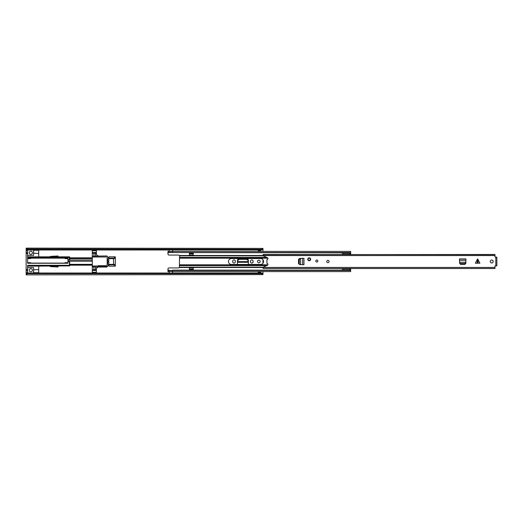 <?xml version="1.0" encoding="UTF-8"?>
<svg xmlns="http://www.w3.org/2000/svg" width="523" height="523" viewBox="0 0 523 523"><rect width="100%" height="100%" fill="white"/><g stroke="black" fill="none" stroke-linecap="round" stroke-linejoin="round"><path stroke-width="0.78" d="M50.064 256.819L50.908 256.368M50.908 266.632L50.064 266.181M49.816 256.819L50.685 256.381M50.685 266.619L49.816 266.181M260.186 261.5A1.314 1.314 0 0 0 258.872 260.186A1.314 1.314 0 0 0 257.551 261.5A1.314 1.314 0 0 0 258.872 262.814A1.314 1.314 0 0 0 260.186 261.5M32.406 252.759A1.576 1.576 0 0 0 30.831 251.177A1.576 1.576 0 0 0 29.249 252.759A1.576 1.576 0 0 0 30.831 254.335A1.576 1.576 0 0 0 32.406 252.759M32.406 270.241A1.576 1.576 0 0 0 30.831 268.665A1.576 1.576 0 0 0 29.249 270.241A1.576 1.576 0 0 0 30.831 271.823A1.576 1.576 0 0 0 32.406 270.241M26.15 250.68L26.15 252.583L27.614 252.583L27.614 250.68L26.15 250.68L26.15 248.654L27.614 249.36L261.5 249.36L262.964 248.654L262.964 249.268L261.5 249.974L261.5 249.36M26.15 273.732L27.614 273.026L27.614 273.64L26.15 274.346L26.15 270.417L27.614 270.417L27.614 272.32L26.15 272.32M27.614 273.026L261.5 273.026L262.964 273.732L262.964 271.6M262.964 263.265L262.964 259.735M262.964 251.4L262.964 249.268M260.624 251.4L260.624 250.68L258.284 250.68L258.284 251.4M258.284 271.6L258.284 272.32L260.624 272.32L260.624 271.6M250.452 261.297L250.452 261.703A1.347 1.347 0 0 0 251.792 263.049A1.347 1.347 0 0 0 253.139 261.703L253.139 261.297A1.347 1.347 0 0 0 251.792 259.951A1.347 1.347 0 0 0 250.452 261.297M232.676 261.297L232.676 261.703A1.347 1.347 0 0 0 234.016 263.049A1.347 1.347 0 0 0 235.363 261.703L235.363 261.297A1.347 1.347 0 0 0 234.016 259.951A1.347 1.347 0 0 0 232.676 261.297M237.442 264.455L237.442 260.428A1.438 1.438 0 0 1 238.88 258.983L246.934 258.983A1.438 1.438 0 0 1 248.373 260.428L248.373 264.455M57.988 256.819L57.988 255.995L50.574 256.388L49.561 257.061M49.561 265.939L50.574 266.612L57.988 267.005L57.988 266.181M262.964 274.595L26.15 274.863L262.964 274.595L261.5 273.64L261.5 273.026M262.964 273.732L262.964 274.346M26.15 248.405L262.964 248.405L26.15 248.137L26.15 248.654M27.614 249.36L27.614 249.974L261.5 249.974M27.614 273.64L261.5 273.64M27.614 249.974L26.15 249.268M260.624 272.32L260.624 272.901L258.284 272.901L260.624 272.731M258.284 272.731L258.284 272.32M258.284 250.68L258.284 250.269L260.624 250.269L260.624 250.68M260.624 250.269L258.284 250.269M248.216 262.285L248.183 261.624L237.625 261.624L237.677 260.624L239.116 259.336L246.745 259.336L248.131 260.624L248.216 262.285L237.592 262.285L237.625 261.918M38.722 256.819L38.722 253.315L34.734 253.315A1.17 1.17 0 0 1 33.577 252.328L33.577 252.328A2.778 2.778 0 0 1 33.577 253.132L33.577 255.361L31.72 255.361A2.778 2.778 0 0 1 29.942 255.361L27.614 255.361M108.111 265.181L108.889 265.154L108.889 266.181L115.322 266.181L115.322 256.819L108.889 256.819L108.889 257.963M27.614 267.639L29.942 267.639A2.778 2.778 0 0 1 31.72 267.639L33.577 267.639L33.577 269.868A2.778 2.778 0 0 1 33.577 270.672L33.577 270.672A1.17 1.17 0 0 1 34.734 269.685L38.722 269.685L38.722 273.026M27.614 252.583L27.614 257.702L69.422 257.702L69.422 259.689L67.957 259.689L67.957 263.252L30.537 263.252L30.537 262.67L27.614 262.67M27.614 258.578L30.537 258.578L30.537 257.989L27.614 257.989L27.614 263.252L30.537 263.252M67.957 261.559L69.422 261.559L69.422 265.298L27.614 265.298L27.614 270.417M30.537 257.989L67.957 257.989L67.957 259.689M38.722 253.315L38.722 249.974M69.422 259.689L69.422 256.819L27.614 256.819M92.29 258.159L69.709 258.159L69.709 260.049M69.709 258.159L92.29 257.846M69.709 257.702L69.709 257.113M92.29 265.154L69.709 265.181L69.709 261.559L69.709 265.298M69.709 261.199L69.422 261.559M27.614 266.181L69.709 265.887M38.722 266.181L38.722 269.685M33.577 273.026L33.577 270.672M27.614 269.541L26.15 269.541L26.15 253.459L27.614 253.459M33.577 252.328L33.577 249.974M67.957 262.67L65.035 262.67L65.035 263.252M65.035 257.989L65.035 258.578L67.957 258.578M115.322 257.499L113.426 258.159L113.687 258.643L115.322 258.068M115.322 264.932L113.687 264.357L113.426 264.841L115.322 265.501M26.15 269.541L26.15 270.417M26.15 252.583L26.15 253.459M93.898 253.315L93.898 256.152L106.908 255.95L107.653 256.996A8.46 8.46 0 0 1 108.902 260.559A0.582 0.582 0 0 1 108.372 261.206A0.582 0.582 0 0 1 107.836 260.552A7.407 7.407 0 0 0 107.182 258.323L107.182 264.677A7.407 7.407 0 0 0 107.836 262.448A0.582 0.582 0 0 1 108.372 261.794A0.582 0.582 0 0 1 108.902 262.441A8.46 8.46 0 0 1 107.653 266.004L106.908 266.004M92.29 273.026L92.29 249.974M98.723 255.95A2.34 2.34 0 0 1 96.382 253.609L96.382 252.439L92.29 252.439M92.29 270.561L96.382 270.561L96.382 269.391A2.34 2.34 0 0 1 98.723 267.05L106.908 267.05L107.653 266.004M92.29 250.68L96.382 250.68L96.382 249.974M96.382 250.68L96.382 252.439M92.29 253.315L96.382 253.315M93.898 256.152L92.29 256.152M107.653 256.996L92.29 256.996M98.134 266.004L98.134 266.469L98.134 266.004L92.29 266.004M98.723 267.05L92.29 266.848M93.898 266.848L93.898 269.685M96.382 269.685L92.29 269.685M96.382 270.561L96.382 272.32L92.29 272.32M96.382 273.026L96.382 272.32M95.506 255.95L95.506 253.315M95.506 269.685L95.506 267.05M98.134 266.469L106.908 266.469L106.908 265.71L98.134 265.71M103.979 266.469L103.979 265.71M298.986 263.854L299.751 264.605L298.528 263.703L298.528 259.297L299.751 258.395L298.979 259.271L298.986 263.854M303.909 264.716L303.955 258.284L303.955 264.716L300.633 264.651L300.633 258.349L299.319 259.271L299.326 263.854L299.751 264.605L300.431 264.638M303.909 258.284L300.091 258.395M477.963 259.284L477.963 263.193L479.918 263.193L477.61 258.944L475.309 263.193L477.264 263.193L477.264 259.284M490.273 261.5A1.464 1.464 0 0 0 491.731 262.964A1.464 1.464 0 0 0 493.196 261.5A1.464 1.464 0 0 0 491.731 260.036A1.464 1.464 0 0 0 490.273 261.5M326.757 261.5A1.17 1.17 0 0 0 327.921 262.67A1.17 1.17 0 0 0 329.091 261.5A1.17 1.17 0 0 0 327.921 260.33A1.17 1.17 0 0 0 326.757 261.5M315.794 261.029A1.026 1.026 0 0 0 316.814 262.049A1.026 1.026 0 0 0 317.84 261.029A1.026 1.026 0 0 0 316.814 260.003A1.026 1.026 0 0 0 315.794 261.029M307.753 259.271A1.464 1.464 0 0 0 309.211 260.735A1.464 1.464 0 0 0 310.675 259.271A1.464 1.464 0 0 0 309.211 257.813A1.464 1.464 0 0 0 307.753 259.271M495.974 257.192L496.85 257.113L496.85 265.808L494.98 265.985L494.98 268.521L263.134 268.502L494.98 268.502M263.134 254.655L494.98 254.479L494.98 257.015L496.85 257.192M494.98 254.655L263.134 254.498L263.134 255.799L267.345 257.669A1.026 1.026 0 0 1 266.939 259.63L266.939 263.37A1.026 1.026 0 0 1 267.345 265.331L263.134 267.201L263.134 268.502M465.856 262.245L465.921 258.924L459.488 258.924L459.547 262.245M465.784 263.481L465.803 263.128L465.058 263.886L460.475 263.899L459.599 263.128L460.495 264.35L464.908 264.35L465.784 263.481M477.963 263.193L477.264 263.193M496.85 265.808L495.974 265.808M459.599 262.788L460.475 263.559L465.058 263.553L465.836 262.245L459.573 262.245L459.599 263.128L459.567 262.448M465.843 262.448L465.803 262.788M300.633 264.651L300.091 264.605M309.211 257.839A1.432 1.432 0 0 1 310.649 259.271A1.432 1.432 0 0 1 309.211 260.702A1.432 1.432 0 0 1 307.779 259.271A1.432 1.432 0 0 1 309.211 257.839A1.432 1.432 0 0 0 307.779 259.271A1.432 1.432 0 0 0 309.211 260.702M228.466 261.5A2.955 2.955 0 0 0 231.414 264.455L260.591 264.455A2.955 2.955 0 0 0 263.546 261.5A2.955 2.955 0 0 0 260.591 258.545L231.414 258.545A2.955 2.955 0 0 0 228.466 261.5M167.942 270.143L167.942 271.6L169.112 271.6L169.112 270.143L167.942 270.143L167.942 269.103A1.17 1.17 0 0 1 169.112 267.933L178.467 267.933A1.17 1.17 0 0 0 179.382 267.495L179.559 255.819L263.18 255.819M169.112 252.55L169.112 251.4L167.942 251.4L167.942 252.55L169.112 252.55L167.942 252.857L167.942 253.897A1.17 1.17 0 0 0 169.112 255.067L178.467 255.067A1.17 1.17 0 0 1 179.382 255.505L179.559 255.819M189.431 255.217L193.235 255.217L193.235 252.995L189.431 252.995L189.431 255.217M350.672 254.479L350.672 252.55L172.623 252.55L172.623 251.4L350.672 251.4L350.672 252.55M189.431 267.783L189.431 270.005L193.235 270.005L193.235 267.783L189.431 267.783M350.632 270.143L350.672 268.521M342.676 252.857L172.623 252.55M172.623 270.45L350.672 270.45L350.672 271.6L172.623 271.6L172.623 270.143L342.676 270.143M167.942 270.45L169.112 270.45M172.59 270.613L172.59 273.026M169.145 273.026L169.145 270.613M169.145 252.387L169.145 249.974M172.59 249.974L172.59 252.387M189.431 269.012L193.235 269.012M189.431 269.718L193.235 269.718M193.235 253.988L189.431 253.988M193.235 253.282L189.431 253.282M342.676 270.45L342.676 268.783L349.181 268.783L342.676 268.521M342.676 254.479L342.676 252.55M350.632 254.479L350.632 252.55M342.676 253.302L350.632 253.302M342.676 254.341L349.181 254.341L342.676 254.341L349.181 254.341L350.632 253.818M342.676 269.822L350.632 269.822L350.632 268.521M350.632 269.312L349.181 268.783M350.632 270.45L350.632 269.822M342.676 269.861L340.453 270.156M340.453 252.857L342.676 253.139M26.15 273.516L26.601 273.516M262.513 273.516L262.964 273.516M26.15 249.484L26.601 249.484M262.513 249.484L262.964 249.484M258.284 272.607L260.624 272.607M260.624 250.393L258.284 250.393M57.255 256.035L57.255 256.819M57.255 266.181L57.255 266.965M57.21 256.035L57.21 256.819M57.21 266.181L57.21 266.965M56.896 256.054L56.896 256.819M56.896 266.181L56.896 266.946M52.875 256.263L52.875 256.819M52.875 266.181L52.875 266.737M52.973 256.257L52.973 256.819M52.973 266.181L52.973 266.743M108.124 257.846L108.889 257.846M108.457 258.643L113.426 258.643L113.426 258.159L108.268 258.159M69.709 264.841L92.29 264.841M108.268 264.841L113.426 264.841L113.426 264.357L108.457 264.357M108.889 265.154L108.124 265.154M38.722 272.699L33.577 272.699M33.577 250.301L38.722 250.301M113.426 258.643L113.687 264.357L113.426 258.643M69.709 258.643L92.29 258.643M106.908 258.643L107.326 258.643M92.29 264.357L69.709 264.357M107.326 264.357L106.908 264.357M106.535 265.71L106.535 266.469M98.723 266.469L98.723 265.71M299.319 263.729L298.979 263.729M299.319 259.271L298.979 259.271M495.824 265.808L495.824 257.192M263.134 255.551L494.98 255.551M263.134 267.449L494.98 267.449M460.475 263.559L460.475 263.899M464.934 263.559L464.934 263.899M465.921 260.238L459.488 260.238M465.921 258.97L459.488 258.97M302.64 264.716L302.64 258.284M309.211 257.983C310.74 258.846 310.74 259.702 309.211 260.559C307.687 259.702 307.687 258.846 309.211 257.983M179.637 264.815L267.861 264.815M179.637 258.185L267.861 258.185M179.637 257.421L266.776 257.421M179.382 255.505L263.134 255.505M179.637 265.579L266.776 265.579M179.559 267.181L263.18 267.181M179.382 267.495L263.134 267.495M169.145 271.424L172.59 271.424M172.59 251.576L169.145 251.576M108.889 257.819L108.111 257.819M92.29 257.819L69.709 257.819M69.709 265.181L92.29 265.181M30.537 263.108L65.035 263.108M30.537 258.14L65.035 258.14M67.957 261.199L92.29 261.199M67.957 260.049L92.29 260.049M172.59 270.548L169.145 270.548M169.145 252.452L172.59 252.452"/></g></svg>
